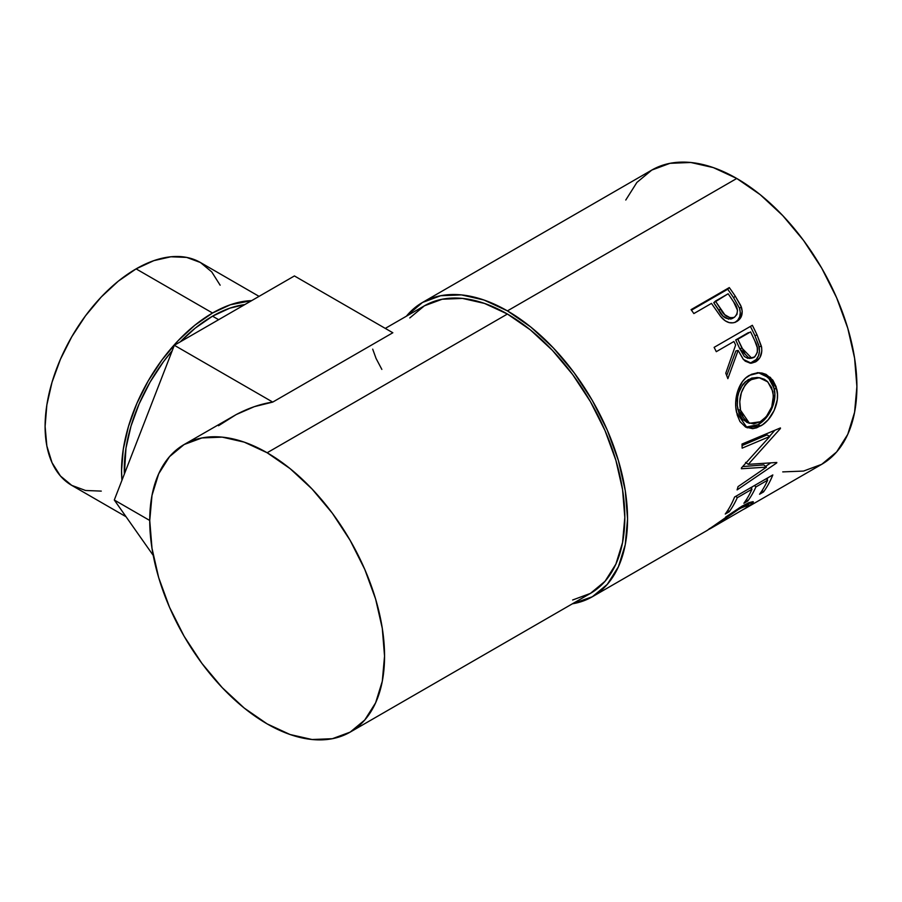 <?xml version="1.0" encoding="UTF-8"?>
<svg xmlns="http://www.w3.org/2000/svg" width="902" height="902" viewBox="0 0 902 902"><rect width="100%" height="100%" fill="white"/><g stroke="black" fill="none" stroke-linecap="round" stroke-linejoin="round"><path stroke-width="1.35" d="M220.144 285.201L211.733 271.897L200.424 262.505A128.67 74.291 120 0 0 136.089 268.875L212.534 313.017L194.787 325.284L177.717 341.114L161.988 359.909L148.199 380.937L136.879 403.386L128.479 426.409L123.303 449.106L121.544 470.607L121.95 480.281A128.67 74.291 -60 0 1 212.534 313.017L136.089 268.875A128.67 74.291 120 0 0 52.023 382.268A128.67 74.291 120 0 0 71.754 485.377L85.532 490.485L101.272 491.105M218.645 319.691L212.534 316.174A124.814 72.059 120 0 0 180.276 341.835L195.317 328.069L212.534 316.174L218.645 319.691M172.248 350.675A124.814 72.059 120 0 0 124.386 474.012L125.976 448.17L130.993 426.15L139.156 403.825L150.127 382.042L163.499 361.657L172.248 350.675M782.733 471.893L803.513 471.07L821.711 464.327A169.903 98.093 -120 0 0 847.756 328.181A169.903 98.093 -120 0 0 736.765 178.472L507.42 310.886A169.903 98.093 60 0 1 618.411 460.595A169.903 98.093 60 0 1 592.366 596.741A169.903 98.093 60 0 1 572.42 603.799L592.366 596.741L707.45 530.275L741.996 506.169L748.964 502.639L752.877 501.67L753.023 502.989L747.442 507.183L743.767 509.292L749.212 506.067L753.407 501.918L741.996 506.169L725.636 517.083M720.112 315.801L721.713 317.741C726.674 322.984 731.714 324.213 736.855 321.45C741.782 318.383 743.271 313.546 741.32 306.928L739.46 308.168L733.585 297.705A166.036 95.86 -120 0 0 727.722 289.249A166.036 95.86 60 0 1 733.585 297.705L735.288 296.228L733.585 297.705L739.46 308.168L741.32 306.928L735.288 296.228A169.903 98.093 -120 0 0 729.29 287.58L727.722 289.249L691.462 310.187L727.722 289.249L729.29 287.58L691.067 309.645L729.29 287.58A169.903 98.093 60 0 1 735.288 296.228L740.767 305.564L742.211 311.325L740.914 317.414L735.964 321.924L733.225 322.815L729.188 322.634L725.208 320.808L720.574 316.399L713.662 306.556A169.903 98.093 -120 0 0 711.486 303.388L693.852 313.569A169.903 98.093 -120 0 0 691.067 309.645A169.903 98.093 -120 0 1 693.852 313.569L711.486 303.388A169.903 98.093 -120 0 1 713.662 306.556M714.113 347.36L752.347 325.295A169.903 98.093 60 0 1 757.071 334.969L761.649 347.507L761.818 351.058L759.935 357.587L755.617 361.86L750.43 363.224L745.277 361.183L743.079 359.03L738.129 350.427L727.858 378.66A169.903 98.093 -120 0 0 725.772 373.191L735.637 345.026A169.903 98.093 -120 0 0 733.924 341.497L716.289 351.679A169.903 98.093 -120 0 0 714.113 347.36A169.903 98.093 -120 0 1 716.289 351.679L733.924 341.497A169.903 98.093 -120 0 1 735.637 345.026L725.772 373.191A169.903 98.093 -120 0 1 727.858 378.66L738.129 350.427L743.44 359.447L751.366 363.224L755.617 361.86C760.668 358.624 762.607 353.449 761.423 346.345L757.071 334.969L754.873 335.567L759.123 346.695L761.423 346.345L759.123 346.695C760.228 353.663 758.266 358.759 753.226 361.984L755.617 361.86L750.137 363.213L756.304 359.458L758.492 355.76L759.461 351.318L758.661 344.947L754.873 335.567L757.071 334.969A169.903 98.093 -120 0 0 752.347 325.295L714.113 347.36M776.103 386.631L777.456 394.309L777.276 399.755L774.153 410.478L768.245 419.689L762.607 424.695L756.643 427.819L752.708 428.675L745.582 427.063L739.978 421.572L737.261 415.134L735.852 407.478L735.716 402.01L737.701 391.118L742.391 381.67L745.683 378.039L751.467 374.296L757.781 372.74L762.032 373.045L766.091 374.398L772.856 380.17L776.103 386.631M766.452 467.146L741.376 468.747A169.903 98.093 -120 0 0 741.467 467.912L769.789 436.478L742.154 448.136A169.903 98.093 -120 0 0 741.996 444.066L780.422 427.931A169.903 98.093 60 0 1 780.433 428.506L748.288 464.35L776.814 462.467A169.903 98.093 60 0 1 776.69 462.952L737.103 489.887A169.903 98.093 -120 0 0 738.05 486.606L766.452 467.146L763.802 464.891L742.718 466.582L763.802 464.891L766.452 467.146L738.05 486.606A169.903 98.093 -120 0 1 737.103 489.887L776.69 462.952L776.205 462.523L776.69 462.952A169.903 98.093 -120 0 0 776.814 462.467L748.288 464.35L745.571 462.41L748.288 464.35L780.433 428.506L779.847 428.179L780.433 428.506A169.903 98.093 -120 0 0 780.422 427.931L741.996 444.066A169.903 98.093 -120 0 1 742.154 448.136L769.789 436.478L741.467 467.912A169.903 98.093 -120 0 1 741.376 468.747L766.452 467.146M734.589 497.013L772.822 474.937A169.903 98.093 60 0 1 763.487 491.962L759.563 494.228A169.903 98.093 -120 0 0 767.647 480.168L755.887 486.967A169.903 98.093 60 0 1 747.803 501.016L743.879 503.282A169.903 98.093 -120 0 0 751.964 489.222L737.261 497.712A169.903 98.093 60 0 1 729.177 511.772L725.264 514.039A169.903 98.093 -120 0 0 734.589 497.013A169.903 98.093 -120 0 1 725.264 514.039L729.177 511.772A169.903 98.093 -120 0 0 737.261 497.712L751.964 489.222L750.588 487.779L751.964 489.222A169.903 98.093 -120 0 1 743.879 503.282L747.803 501.016A169.903 98.093 -120 0 0 755.887 486.967L767.647 480.168L766.26 478.725L767.647 480.168A169.903 98.093 -120 0 1 759.563 494.228L763.487 491.962L762.213 490.361L763.487 491.962A169.903 98.093 -120 0 0 772.822 474.937L734.589 497.013M625.774 200.03L636.88 182.452L651.819 170.061A169.903 98.093 -120 0 1 736.765 178.472L713.324 167.603L690.785 162.484L670.017 163.318L651.819 170.061L422.463 302.474L406.385 316.207A169.903 98.093 60 0 1 422.463 302.474A169.903 98.093 60 0 1 507.42 310.886L736.765 178.472L760.206 194.663L782.733 215.578L803.513 240.383L821.711 268.142L836.65 297.795L847.756 328.181L854.589 358.15L856.9 386.552L854.589 412.282L847.756 434.358L836.65 451.936L821.711 464.327L745.413 508.378M710.629 528.459L745.435 508.232L748.919 505.052L745.48 505.582L736.382 510.577L708.848 529.192M572.646 599.988L590.438 593.392A166.036 95.86 -120 0 0 615.886 460.347A166.036 95.86 -120 0 0 507.42 314.031L267.139 452.759A166.036 95.86 60 0 1 375.615 599.063A166.036 95.86 60 0 1 350.156 732.12A166.036 95.86 60 0 1 267.139 723.889A166.036 95.86 60 0 1 158.673 577.584A166.036 95.86 60 0 1 184.121 444.528A166.036 95.86 60 0 1 267.139 452.759L507.42 314.031A166.036 95.86 -120 0 0 424.402 305.812L409.801 317.932M218.543 425.721L236.144 414.593L254.33 406.655L272.742 402.089L174.334 345.274L114.295 500.012L153.239 555.418L114.295 500.012L149.743 520.477L114.295 500.012L174.334 345.274L272.742 402.089L392.832 332.759L294.424 275.944L392.832 332.759L272.742 402.089C260.779 403.882 248.58 408.054 236.144 414.593L184.121 444.528L201.913 437.944L222.219 437.132L244.239 442.138L267.139 452.759L290.049 468.589L312.069 489.019L332.376 513.261L350.156 540.388L364.758 569.365L375.615 599.063L382.29 628.356L384.545 656.104L382.29 681.258L375.615 702.827L364.758 719.999L350.156 732.12L332.376 738.704L312.069 739.516L290.049 734.51L267.139 723.889L244.239 708.07L222.219 687.64L201.913 663.387L184.121 636.26L169.52 607.283L158.673 577.584L151.998 548.292L149.743 520.544L151.998 495.401L158.673 473.821L169.52 456.649L184.121 444.528M422.463 302.474L440.672 295.732L461.441 294.898L483.979 300.016L507.42 310.886L530.85 327.076L553.388 347.992L574.157 372.797L592.366 400.556L607.305 430.209L618.4 460.595L625.244 490.564L627.555 518.966L625.244 544.695L618.4 566.772L607.305 584.349L592.366 596.741M350.156 732.12L590.427 593.392L605.039 581.283L615.886 564.111L622.56 542.53L624.815 517.387L622.56 489.639L615.886 460.347L605.039 430.649L590.438 401.672L572.646 374.544L552.34 350.292L530.32 329.861L507.42 314.031L484.509 303.422L462.489 298.415L442.183 299.227L424.391 305.812L385.278 328.396M746.304 507.634L744.003 509.145M709.446 528.549C708.014 529.902 709.175 529.395 712.93 527.016L739.82 508.502L739.302 507.781L739.82 508.502L748.885 504.883L747.318 506.879M712.343 526.96L706.413 530.895M748.807 505.402L749.212 506.067L748.807 505.402M754.5 485.513L755.887 486.967L754.5 485.513M752.178 486.854A166.036 95.86 60 0 1 751.321 488.557A166.036 95.86 -120 0 0 752.178 486.854M746.529 499.415L747.803 501.016L746.529 499.415M735.885 496.269L737.261 497.712L735.885 496.269M727.914 510.16L729.177 511.772L727.914 510.16M767.861 477.801A166.036 95.86 60 0 1 767.004 479.503A166.036 95.86 -120 0 0 767.861 477.801M767.061 434.911L769.789 436.478L767.061 434.911L742.064 445.554L767.061 434.911M770.533 463.03L765.584 466.402L770.533 463.03M774.829 430.299L769.53 436.331L774.829 430.299M760.623 425.958L757.905 424.741L745.717 427.142L750.013 427.492L757.905 424.741L760.623 425.958C771.548 420.298 780.343 402.585 776.746 389.089L770.421 377.419L759.585 372.729L749.461 375.322C738.558 380.937 733.303 399.417 736.652 412.676L747.138 427.819L760.623 425.958M758.435 372.718L768.414 377.588L774.13 388.435L776.746 389.089L774.13 388.435C777.659 401.615 768.831 419.047 757.905 424.741L765.527 418.517L771.469 409.407L774.604 398.864L774.807 393.543L773.488 386.045L770.285 379.742L763.577 374.172L757.432 372.627M747.905 422.61L742.65 419.475L739.02 413.42L737.284 405.46L737.712 396.711L738.828 392.393L742.639 384.737L745.334 381.783L751.738 378.085L757.161 377.532M759.213 377.701L756.879 377.498L748.412 379.573L750.904 379.731L748.412 379.573C739.144 386.62 735.649 396.621 737.904 409.587L740.531 410.23C738.197 397.004 741.658 386.834 750.904 379.731L759.213 377.712L767.85 381.941L772.879 391.558C774.48 404.75 770.252 414.819 760.194 421.775L749.438 423.286L740.531 410.23L737.904 409.587L746.608 422.215L749.449 423.297M735.885 350.946L738.129 350.427L735.885 350.946L726.708 375.604L735.885 350.946M750.408 326.411A166.036 95.86 60 0 1 754.873 335.567A166.036 95.86 -120 0 0 750.408 326.411M735.705 339.953L748.446 332.601L735.705 339.953L739.741 348.679L735.705 339.953L737.847 339.231L735.705 339.953M747.905 358.376L744.364 356.504L739.741 348.679L749.269 358.421L751.67 358.184M750.701 358.083L749.787 358.342M753.948 357.44L751.682 358.184L741.974 348.161L739.741 348.679L741.974 348.161L737.847 339.231L750.588 331.88L737.847 339.231L745.255 354.441L748.367 357.474L750.238 358.128L754.748 356.876L757.353 352.287L757.263 347.62L754.873 340.99A169.903 98.093 -120 0 0 750.588 331.88A169.903 98.093 -120 0 1 754.873 340.99C758.65 347.608 758.345 353.099 753.948 357.44M739.46 308.168C741.343 314.663 739.82 319.432 734.882 322.488L737.836 320.086L739.753 316.636L740.305 312.487L739.46 308.168M728.715 319.184L722.976 316.027L713.775 302.711L718.826 310.401C722.254 317.267 726.82 319.928 732.514 318.383L730.699 319.094M732.514 318.383L734.431 317.245C728.692 318.722 724.069 315.971 720.585 308.991L718.826 310.401L720.585 308.991L715.41 301.121L713.775 302.711L728.151 293.77L715.41 301.121L724.813 314.753L730.586 318.023L734.431 317.245L732.514 318.383M733.63 301.945A169.903 98.093 -120 0 0 728.151 293.77A169.903 98.093 -120 0 1 733.63 301.945C738.355 307.965 738.614 313.073 734.431 317.245L736.945 314.381L737.486 310.232L733.63 301.945M752.55 378.896L747.837 381.963L745.142 384.94L741.365 392.697L739.775 401.582L740.531 410.23L743.271 417.592L747.781 422.463L753.689 423.929L760.194 421.775L766.328 416.611L771.762 406.87L773.42 395.809L771.65 387.646L767.298 381.411L764.4 379.291L759.676 377.758L752.55 378.896M381.85 369.403L376.055 358.432L372.695 349.153M174.334 345.274L294.424 275.944L174.334 345.274M244.792 304.594A124.814 72.059 120 0 0 212.534 316.174L229.751 308.191L244.792 304.594M212.534 313.017L230.292 304.786L251.647 300.637A128.67 74.291 -60 0 0 212.534 313.017M259.054 296.363L200.424 262.505L186.635 257.397L170.906 256.777L153.836 260.644L136.089 268.875L118.331 281.142L101.272 296.972L85.532 315.768L71.754 336.796L60.434 359.244L52.023 382.268L46.848 404.964L45.1 426.466L46.848 445.96L52.023 462.681L60.434 475.985L71.754 485.377L126.032 516.722M747.724 503.169L748.885 504.883"/></g></svg>
